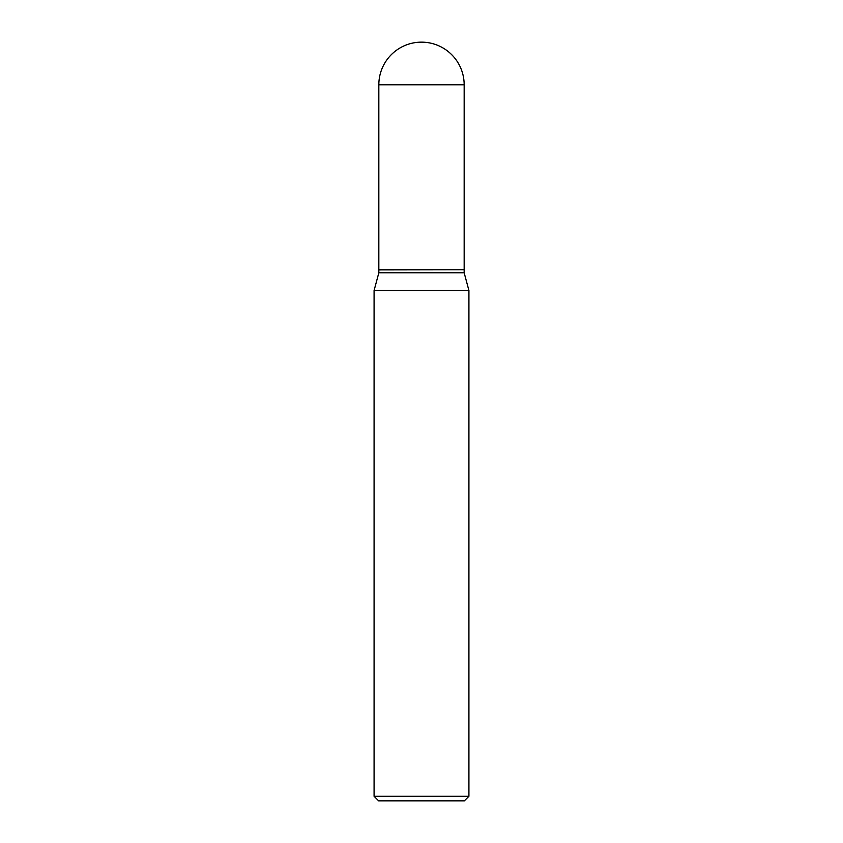 <?xml version="1.0" encoding="UTF-8"?>
<svg xmlns="http://www.w3.org/2000/svg" width="843" height="843" viewBox="0 0 843 843"><rect width="100%" height="100%" fill="white"/><g stroke="black" fill="none" stroke-linecap="round" stroke-linejoin="round"><path stroke-width="1.26" d="M378.834 84.816L378.834 269.76L464.166 269.76L464.166 84.816L378.834 84.816A42.666 42.666 0 0 1 421.5 42.15A42.666 42.666 0 0 1 464.166 84.816M464.019 269.76L378.834 269.908L378.834 272.795L374.081 290.519L374.081 796.298L468.919 796.298L464.367 800.85L378.633 800.85L374.081 796.298M464.166 269.908L464.166 272.795L378.834 272.795M464.166 272.795L468.919 290.519L374.081 290.519M468.919 290.519L468.919 796.298"/></g></svg>
